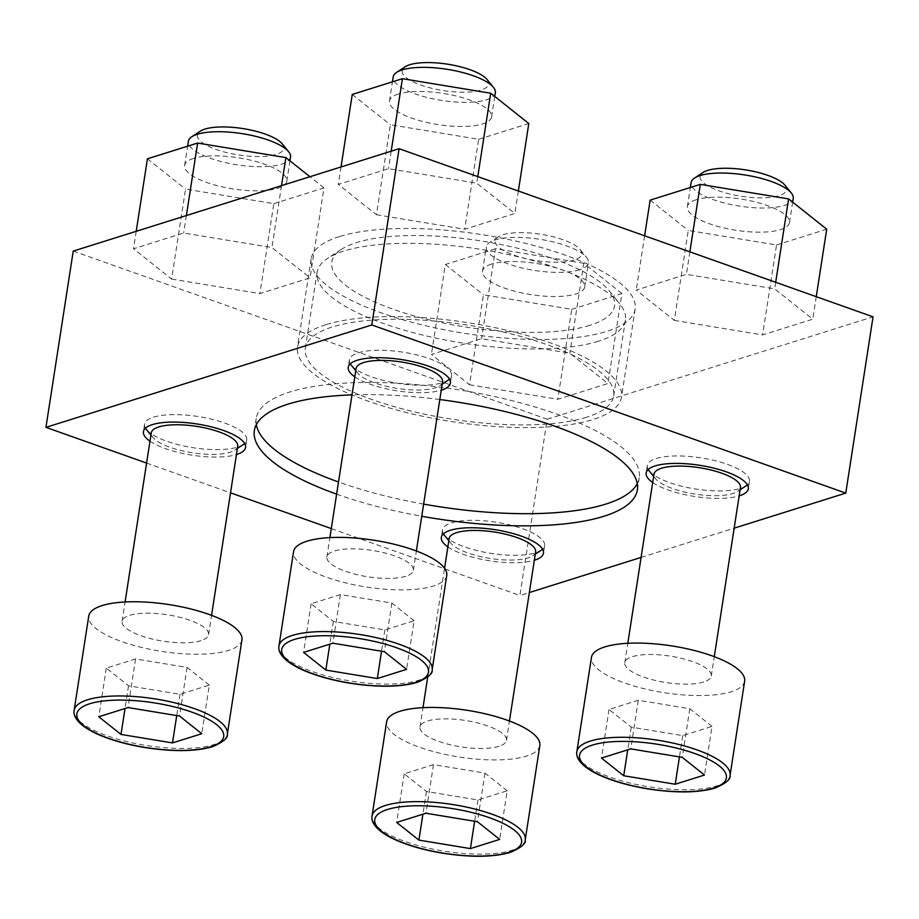 <?xml version="1.0" encoding="UTF-8"?>
<svg xmlns="http://www.w3.org/2000/svg" width="919" height="919" viewBox="0 0 919 919"><rect width="100%" height="100%" fill="white"/><g stroke="black" fill="none" stroke-linecap="round" stroke-linejoin="round"><path stroke-width="0.69" stroke-dasharray="4.59 3.45" d="M354.791 376.824A51.682 15.795 -171.2 0 0 441.258 390.207M448.058 380.248A51.682 15.795 8.8 0 1 442.602 382.695A51.682 15.795 8.8 0 1 392.252 382.361A51.682 15.795 8.8 0 1 351.322 365.28M350.3 363.809A51.682 15.795 8.8 0 1 349.404 359.846A51.682 15.795 8.8 0 1 358.341 352.804A51.682 15.795 8.8 0 1 416.778 354.906A51.682 15.795 8.8 0 1 451.539 375.664A51.682 15.795 8.8 0 1 449.483 379.156M652.697 482.509A51.682 15.795 -171.2 0 0 739.163 495.892M745.952 485.933A51.682 15.795 8.8 0 1 740.496 488.38A51.682 15.795 8.8 0 1 690.158 488.046A51.682 15.795 8.8 0 1 649.228 470.965M648.205 469.483A51.682 15.795 8.8 0 1 647.298 465.531A51.682 15.795 8.8 0 1 656.235 458.489A51.682 15.795 8.8 0 1 714.683 460.591A51.682 15.795 8.8 0 1 749.433 481.338A51.682 15.795 8.8 0 1 747.377 484.841M447.875 546.874A51.682 15.795 -171.2 0 0 534.353 560.257M541.142 550.297A51.682 15.795 8.8 0 1 535.685 552.744A51.682 15.795 8.8 0 1 485.335 552.411A51.682 15.795 8.8 0 1 444.417 535.317M443.383 533.847A51.682 15.795 8.8 0 1 442.487 529.895A51.682 15.795 8.8 0 1 451.424 522.854A51.682 15.795 8.8 0 1 509.873 524.944A51.682 15.795 8.8 0 1 544.622 545.702A51.682 15.795 8.8 0 1 542.566 549.206M149.981 441.189A51.682 15.795 -171.2 0 0 236.447 454.572M243.248 444.612A51.682 15.795 8.8 0 1 237.78 447.059A51.682 15.795 8.8 0 1 187.442 446.726A51.682 15.795 8.8 0 1 146.512 429.644M145.489 428.162A51.682 15.795 8.8 0 1 144.582 424.21A51.682 15.795 8.8 0 1 153.519 417.169A51.682 15.795 8.8 0 1 211.967 419.271A51.682 15.795 8.8 0 1 246.729 440.017A51.682 15.795 8.8 0 1 244.672 443.521M439.822 399.535A193.794 59.241 -171.2 0 0 352 394.871M423.636 504.106A193.794 59.241 8.8 0 1 338.514 481.993M256.321 424.67A193.794 59.241 8.8 0 1 256.229 418.432A193.794 59.241 8.8 0 1 456.8 389.53A193.794 59.241 8.8 0 1 639.245 477.719A193.794 59.241 8.8 0 1 637.269 483.647M336.63 494.146A193.794 59.241 -171.2 0 0 421.752 516.26M339.513 236.562A163.915 50.108 -171.2 0 0 311.162 258.894A163.915 50.108 -171.2 0 0 465.473 333.482A163.915 50.108 -171.2 0 0 635.132 309.048A163.915 50.108 -171.2 0 0 524.898 243.213A163.915 50.108 -171.2 0 0 339.513 236.562M325.866 324.694A163.915 50.108 -171.2 0 0 297.515 347.026A163.915 50.108 -171.2 0 0 451.838 421.614A163.915 50.108 -171.2 0 0 621.485 397.18A163.915 50.108 -171.2 0 0 511.251 331.345A163.915 50.108 -171.2 0 0 325.866 324.694M73.233 251.094L547.196 419.236L519.901 595.501L529.355 592.537M641.094 557.419L734.166 528.172M547.196 419.236L873.05 316.837M146.592 463.061L230.52 492.837M331.299 528.586L519.901 595.501M376.434 214.713L464.715 229.245L514.881 213.484L476.766 183.18L388.496 168.648L338.318 184.409L376.434 214.713L390.357 124.754L478.638 139.297L464.715 229.245M674.328 320.398L762.609 334.93L812.775 319.169L774.671 288.865L686.39 274.333L636.224 290.094L674.328 320.398L688.262 230.439L776.532 244.982L762.609 334.93M469.517 384.762L557.799 399.294L607.964 383.533L569.86 353.229L481.579 338.686L431.413 354.458L469.517 384.762L483.44 294.804L571.721 309.335L557.799 399.294M171.623 279.077L259.893 293.609L310.071 277.848L271.955 247.544L183.674 233.012L133.508 248.773L171.623 279.077L185.546 189.119L273.828 203.65L259.893 293.609M586.678 417.215A156 47.685 8.8 0 1 410.253 410.885A156 47.685 8.8 0 1 305.338 348.232A156 47.685 8.8 0 1 466.795 324.97A156 47.685 8.8 0 1 613.662 395.963A156 47.685 8.8 0 1 586.678 417.215M598.441 341.248A156 47.685 8.8 0 1 422.005 334.907A156 47.685 8.8 0 1 317.101 272.265A156 47.685 8.8 0 1 327.601 258.388A156 47.685 8.8 0 1 478.558 249.003A156 47.685 8.8 0 1 619.601 303.592A156 47.685 8.8 0 1 625.425 319.996A156 47.685 8.8 0 1 598.441 341.248M589.791 325.349A143.077 43.744 8.8 0 1 406.749 313.712A143.077 43.744 8.8 0 1 341.386 249.359A143.077 43.744 8.8 0 1 479.833 240.744A143.077 43.744 8.8 0 1 609.205 290.818A143.077 43.744 8.8 0 1 589.791 325.349M241.938 639.854A77.518 23.699 8.8 0 1 228.521 650.411A77.518 23.699 8.8 0 1 140.86 647.263A77.518 23.699 8.8 0 1 88.729 616.132M200.997 640.646A43.756 13.371 8.8 0 1 151.52 638.866A43.756 13.371 8.8 0 1 122.089 621.301A43.756 13.371 8.8 0 1 167.373 614.777A43.756 13.371 8.8 0 1 208.567 634.684A43.756 13.371 8.8 0 1 200.997 640.646M237.734 446.266A43.756 13.371 8.8 0 1 234.793 450.149A43.756 13.371 8.8 0 1 230.164 452.228A43.756 13.371 8.8 0 1 187.545 451.941A43.756 13.371 8.8 0 1 152.899 437.478A43.756 13.371 8.8 0 1 151.267 432.883M539.832 745.527A77.518 23.699 8.8 0 1 526.426 756.096A77.518 23.699 8.8 0 1 438.754 752.948A77.518 23.699 8.8 0 1 386.623 721.817M498.902 746.331A43.756 13.371 8.8 0 1 449.414 744.551A43.756 13.371 8.8 0 1 419.994 726.975A43.756 13.371 8.8 0 1 465.278 720.45A43.756 13.371 8.8 0 1 506.472 740.369A43.756 13.371 8.8 0 1 498.902 746.331M535.639 551.951A43.756 13.371 8.8 0 1 532.687 555.834A43.756 13.371 8.8 0 1 528.069 557.902A43.756 13.371 8.8 0 1 485.45 557.626A43.756 13.371 8.8 0 1 450.792 543.163A43.756 13.371 8.8 0 1 449.161 538.557M744.643 681.174A77.518 23.699 8.8 0 1 731.237 691.731A77.518 23.699 8.8 0 1 643.576 688.584A77.518 23.699 8.8 0 1 591.445 657.453M703.713 681.967A43.756 13.371 8.8 0 1 654.236 680.186A43.756 13.371 8.8 0 1 624.805 662.622A43.756 13.371 8.8 0 1 670.089 656.097A43.756 13.371 8.8 0 1 711.283 676.005A43.756 13.371 8.8 0 1 703.713 681.967M740.45 487.587A43.756 13.371 8.8 0 1 737.509 491.47A43.756 13.371 8.8 0 1 732.88 493.549A43.756 13.371 8.8 0 1 690.261 493.262A43.756 13.371 8.8 0 1 655.615 478.799A43.756 13.371 8.8 0 1 653.972 474.204M446.749 575.489A77.518 23.699 8.8 0 1 433.343 586.046A77.518 23.699 8.8 0 1 345.67 582.899A77.518 23.699 8.8 0 1 293.54 551.768M405.807 576.282A43.756 13.371 8.8 0 1 356.331 574.501A43.756 13.371 8.8 0 1 326.911 556.937A43.756 13.371 8.8 0 1 372.195 550.412A43.756 13.371 8.8 0 1 413.378 570.32A43.756 13.371 8.8 0 1 405.807 576.282M442.544 381.902A43.756 13.371 8.8 0 1 439.604 385.796A43.756 13.371 8.8 0 1 434.986 387.864A43.756 13.371 8.8 0 1 392.356 387.577A43.756 13.371 8.8 0 1 357.709 373.114A43.756 13.371 8.8 0 1 356.078 368.519M273.828 203.65L323.993 187.89L310.071 277.848M323.993 187.89L309.933 176.712M281.536 185.638L271.955 247.544M186.385 215.54L183.674 233.012M136.207 231.312L133.508 248.773M147.431 158.815L185.546 189.119M193.587 158.413A51.682 15.795 -171.2 0 0 184.639 165.454A51.682 15.795 -171.2 0 0 219.4 186.201A51.682 15.795 -171.2 0 0 277.837 188.303A51.682 15.795 -171.2 0 0 286.785 181.261A51.682 15.795 -171.2 0 0 252.024 160.503A51.682 15.795 -171.2 0 0 193.587 158.413M282.213 143.846A43.756 13.371 8.8 0 1 276.274 154.403A43.756 13.371 8.8 0 1 220.307 150.842A43.756 13.371 8.8 0 1 200.319 131.164M290.519 157.115A51.682 15.795 8.8 0 1 281.582 164.156A51.682 15.795 8.8 0 1 223.133 162.054A51.682 15.795 8.8 0 1 188.384 141.296M571.721 309.335L621.887 293.575L607.964 383.533M621.887 293.575L583.783 263.271L569.86 353.229M583.783 263.271L495.502 248.739L481.579 338.686M495.502 248.739L445.336 264.5L431.413 354.458M445.336 264.5L483.44 294.804M491.481 264.086A51.682 15.795 -171.2 0 0 482.544 271.128A51.682 15.795 -171.2 0 0 517.294 291.886A51.682 15.795 -171.2 0 0 575.742 293.988A51.682 15.795 -171.2 0 0 584.679 286.946A51.682 15.795 -171.2 0 0 549.93 266.188A51.682 15.795 -171.2 0 0 491.481 264.086M574.168 260.088A43.756 13.371 8.8 0 1 518.201 256.527A43.756 13.371 8.8 0 1 498.213 236.849A43.756 13.371 8.8 0 1 540.556 234.219A43.756 13.371 8.8 0 1 580.107 249.531A43.756 13.371 8.8 0 1 574.168 260.088M579.475 269.83A51.682 15.795 8.8 0 1 521.039 267.739A51.682 15.795 8.8 0 1 486.277 246.981A51.682 15.795 8.8 0 1 489.758 242.386A51.682 15.795 8.8 0 1 539.763 239.273A51.682 15.795 8.8 0 1 586.494 257.366A51.682 15.795 8.8 0 1 588.424 262.8A51.682 15.795 8.8 0 1 579.475 269.83M776.532 244.982L826.709 229.21M816.256 296.688L812.775 319.169M775.682 282.305L774.671 288.865M689.87 251.852L686.39 274.333M644.621 235.804L636.224 290.094M650.147 200.135L688.262 230.439M696.292 199.733A51.682 15.795 -171.2 0 0 687.355 206.775A51.682 15.795 -171.2 0 0 722.116 227.521A51.682 15.795 -171.2 0 0 780.553 229.624A51.682 15.795 -171.2 0 0 789.49 222.582A51.682 15.795 -171.2 0 0 754.74 201.824A51.682 15.795 -171.2 0 0 696.292 199.733M784.918 185.167A43.756 13.371 8.8 0 1 778.99 195.724A43.756 13.371 8.8 0 1 723.012 192.163A43.756 13.371 8.8 0 1 703.024 172.485M793.235 198.435A51.682 15.795 8.8 0 1 784.298 205.477A51.682 15.795 8.8 0 1 725.849 203.375A51.682 15.795 8.8 0 1 691.099 182.617M478.638 139.297L528.804 123.525M518.362 191.014L514.881 213.484M477.788 176.62L476.766 183.18M391.195 151.187L388.496 168.648M341.029 166.948L338.318 184.409M352.253 94.462L390.357 124.754M398.398 94.048A51.682 15.795 -171.2 0 0 389.461 101.09A51.682 15.795 -171.2 0 0 424.21 121.836A51.682 15.795 -171.2 0 0 482.659 123.939A51.682 15.795 -171.2 0 0 491.596 116.897A51.682 15.795 -171.2 0 0 456.846 96.15A51.682 15.795 -171.2 0 0 398.398 94.048M487.024 79.482A43.756 13.371 8.8 0 1 481.085 90.039A43.756 13.371 8.8 0 1 425.118 86.489A43.756 13.371 8.8 0 1 405.13 66.8M495.33 92.75A51.682 15.795 8.8 0 1 486.392 99.792A51.682 15.795 8.8 0 1 427.944 97.69A51.682 15.795 8.8 0 1 393.194 76.943M209.302 685.092L187.074 667.424L135.575 658.934L106.305 668.136L128.534 685.815L180.032 694.293L209.302 685.092L201.766 733.718M180.032 694.293L176.735 715.579M187.074 667.424L179.538 716.039M135.575 658.934L128.04 707.561M106.305 668.136L98.781 716.763M128.534 685.815L125.018 708.515M414.113 620.727L391.885 603.059L340.386 594.582L311.116 603.772L333.356 621.451L384.843 629.929L414.113 620.727L406.589 669.354M384.843 629.929L381.557 651.215M391.885 603.059L384.36 651.686M340.386 594.582L332.862 643.197M311.116 603.772L303.592 652.398M333.356 621.451L329.841 644.15M712.018 726.412L689.778 708.744L638.291 700.255L609.021 709.457L631.25 727.136L682.748 735.614L712.018 726.412L704.482 775.039M682.748 735.614L679.451 756.9M689.778 708.744L682.254 757.359M638.291 700.255L630.756 748.882M609.021 709.457L601.497 758.083M631.25 727.136L627.734 749.835M507.196 790.777L484.968 773.097L433.469 764.619L404.211 773.821L426.439 791.489L477.937 799.978L507.196 790.777L499.672 839.403M477.937 799.978L474.641 821.264M484.968 773.097L477.443 821.724M433.469 764.619L425.945 813.246M404.211 773.821L396.675 822.436M426.439 791.489L422.924 814.2M227.349 734.063A77.518 23.699 8.8 0 1 213.943 744.62A77.518 23.699 8.8 0 1 126.271 741.472A77.518 23.699 8.8 0 1 74.14 710.341M525.254 839.736A77.518 23.699 8.8 0 1 511.837 850.305A77.518 23.699 8.8 0 1 424.176 847.157A77.518 23.699 8.8 0 1 372.046 816.026M730.065 775.383A77.518 23.699 8.8 0 1 716.659 785.94A77.518 23.699 8.8 0 1 628.987 782.793A77.518 23.699 8.8 0 1 576.856 751.662M432.16 669.698A77.518 23.699 8.8 0 1 418.754 680.255A77.518 23.699 8.8 0 1 331.093 677.108A77.518 23.699 8.8 0 1 278.962 645.977M349.404 359.846L348.244 367.301M451.539 375.664L450.379 383.12M647.298 465.531L646.149 472.986M749.433 481.338L748.284 488.793M442.487 529.895L441.327 537.351M544.622 545.702L543.474 553.158M144.582 424.21L143.433 431.666M246.729 440.017L245.568 447.473M637.361 489.884L639.245 477.719M254.345 430.586L256.229 418.432M311.162 258.894L297.515 347.026M635.132 309.048L621.485 397.18M613.662 395.963L625.425 319.996M305.338 348.232L317.101 272.265M341.386 249.359L327.601 258.388M609.205 290.818L619.601 303.592M208.567 634.684L211.554 615.351M122.089 621.301L125.087 601.968M234.793 450.149L237.401 448.449M152.899 437.478L150.923 435.055M506.472 740.369L509.459 721.036M419.994 726.975L422.993 707.653M427.726 677.027L444.566 568.264M532.687 555.834L535.295 554.123M450.792 543.163L448.828 540.74M711.283 676.005L714.27 656.671M624.805 662.622L627.803 643.289M737.509 491.47L740.117 489.77M655.615 478.799L653.639 476.375M413.378 570.32L416.376 550.986M326.911 556.937L329.898 537.604M439.604 385.796L442.211 384.085M357.709 373.114L355.745 370.702M286.785 181.261L289.945 160.825M184.639 165.454L187.625 146.19M498.213 236.849L489.758 242.386M580.107 249.531L586.494 257.366M584.679 286.946L588.424 262.8M482.544 271.128L486.277 246.981M789.49 222.582L792.66 202.146M687.355 206.775L690.341 187.51M491.596 116.897L494.755 96.461M389.461 101.09L392.436 81.825"/><path stroke-width="1.38" d="M441.258 390.207A51.682 15.795 -171.2 0 0 450.379 383.12A51.682 15.795 -171.2 0 0 415.629 362.362A51.682 15.795 -171.2 0 0 357.181 360.259A51.682 15.795 -171.2 0 0 348.244 367.301A51.682 15.795 -171.2 0 0 354.791 376.824M355.745 370.702L351.322 365.28A51.682 15.795 8.8 0 1 350.3 363.809M449.483 379.156A51.682 15.795 8.8 0 1 448.058 380.248L442.211 384.085M739.163 495.892A51.682 15.795 -171.2 0 0 748.284 488.793A51.682 15.795 -171.2 0 0 713.523 468.047A51.682 15.795 -171.2 0 0 655.086 465.944A51.682 15.795 -171.2 0 0 646.149 472.986A51.682 15.795 -171.2 0 0 652.697 482.509M653.639 476.375L649.228 470.965A51.682 15.795 8.8 0 1 648.205 469.483M747.377 484.841A51.682 15.795 8.8 0 1 745.952 485.933L740.117 489.77M534.353 560.257A51.682 15.795 -171.2 0 0 543.474 553.158A51.682 15.795 -171.2 0 0 508.712 532.411A51.682 15.795 -171.2 0 0 450.276 530.309A51.682 15.795 -171.2 0 0 441.327 537.351A51.682 15.795 -171.2 0 0 447.875 546.874M448.828 540.74L444.417 535.317A51.682 15.795 8.8 0 1 443.383 533.847M542.566 549.206A51.682 15.795 8.8 0 1 541.142 550.297L535.295 554.123M236.447 454.572A51.682 15.795 -171.2 0 0 245.568 447.473A51.682 15.795 -171.2 0 0 210.819 426.726A51.682 15.795 -171.2 0 0 152.37 424.624A51.682 15.795 -171.2 0 0 143.433 431.666A51.682 15.795 -171.2 0 0 149.981 441.189M150.923 435.055L146.512 429.644A51.682 15.795 8.8 0 1 145.489 428.162M244.672 443.521A51.682 15.795 8.8 0 1 243.248 444.612L237.401 448.449M421.752 516.26A193.794 59.241 -171.2 0 0 603.84 516.283A193.794 59.241 -171.2 0 0 637.361 489.884A193.794 59.241 -171.2 0 0 439.822 399.535M352 394.871A193.794 59.241 -171.2 0 0 287.877 404.188A193.794 59.241 -171.2 0 0 254.345 430.586A193.794 59.241 -171.2 0 0 336.63 494.146M637.269 483.647A193.794 59.241 8.8 0 1 605.724 504.117A193.794 59.241 8.8 0 1 423.636 504.106M338.514 481.993A193.794 59.241 8.8 0 1 256.321 424.67M529.355 592.537L641.094 557.419M734.166 528.172L845.767 493.101L371.804 324.958L45.95 427.358L146.592 463.061M371.804 324.958L399.099 148.706L873.05 316.837L845.767 493.101M399.099 148.706L73.233 251.094L45.95 427.358M230.52 492.837L331.299 528.586M179.538 716.039L128.04 707.561L98.781 716.763L121.009 734.43L172.508 742.92L201.766 733.718L179.538 716.039M74.14 710.341L88.729 616.132A77.518 23.699 8.8 0 1 168.958 604.576A77.518 23.699 8.8 0 1 241.938 639.854L227.349 734.063A77.518 23.699 8.8 0 0 154.369 698.785A77.518 23.699 8.8 0 0 74.14 710.341C73.267 715.143 76.105 720.209 82.653 725.516C88.362 729.939 96.231 733.994 106.271 737.693C118.011 741.978 131.072 745.298 145.443 747.618C173.14 751.834 195.414 751.547 212.278 746.768C223.294 742.058 228.314 737.819 227.349 734.063M125.087 601.968L151.267 432.883A43.756 13.371 8.8 0 1 196.551 426.359A43.756 13.371 8.8 0 1 237.734 446.266L211.554 615.351M477.443 821.724L425.945 813.246L396.675 822.436L418.915 840.115L470.402 848.593L499.672 839.403L477.443 821.724M372.046 816.026L386.623 721.817A77.518 23.699 8.8 0 1 466.852 710.261A77.518 23.699 8.8 0 1 539.832 745.527L525.254 839.736A77.518 23.699 8.8 0 0 452.274 804.47A77.518 23.699 8.8 0 0 372.046 816.026C371.173 820.828 373.999 825.882 380.546 831.201C386.256 835.612 394.136 839.679 404.165 843.378C415.916 847.663 428.966 850.971 443.349 853.303C471.045 857.507 493.319 857.232 510.171 852.453C521.199 847.732 526.219 843.504 525.254 839.736M444.566 568.264L449.161 538.557A43.756 13.371 8.8 0 1 494.445 532.032A43.756 13.371 8.8 0 1 535.639 551.951L509.459 721.036M682.254 757.359L630.756 748.882L601.497 758.083L623.725 775.751L675.224 784.24L704.482 775.039L682.254 757.359M576.856 751.662L591.445 657.453A77.518 23.699 8.8 0 1 671.674 645.896A77.518 23.699 8.8 0 1 744.643 681.174L730.065 775.383A77.518 23.699 8.8 0 0 657.085 740.105A77.518 23.699 8.8 0 0 576.856 751.662C575.983 756.463 578.821 761.529 585.357 766.837C591.078 771.259 598.947 775.314 608.987 779.013C620.727 783.298 633.788 786.618 648.159 788.939C675.856 793.154 698.13 792.867 714.993 788.088C726.01 783.379 731.03 779.14 730.065 775.383M627.803 643.289L653.972 474.204A43.756 13.371 8.8 0 1 699.256 467.679A43.756 13.371 8.8 0 1 740.45 487.587L714.27 656.671M384.36 651.686L332.862 643.197L303.592 652.398L325.82 670.077L377.318 678.555L406.589 669.354L384.36 651.686M278.962 645.977L293.54 551.768A77.518 23.699 8.8 0 1 373.769 540.211A77.518 23.699 8.8 0 1 446.749 575.489L432.16 669.698A77.518 23.699 8.8 0 0 359.18 634.42A77.518 23.699 8.8 0 0 278.962 645.977C278.078 650.79 280.915 655.844 287.463 661.152C293.172 665.574 301.053 669.629 311.082 673.328C322.822 677.625 335.883 680.933 350.254 683.265C377.95 687.469 400.224 687.182 417.088 682.403C428.105 677.694 433.136 673.455 432.16 669.698M329.898 537.604L356.078 368.519A43.756 13.371 8.8 0 1 401.362 361.994A43.756 13.371 8.8 0 1 442.544 381.902L416.376 550.986M309.933 176.712L285.878 157.586L281.536 185.638M285.878 157.586L197.608 143.054L186.385 215.54M197.608 143.054L147.431 158.815L136.207 231.312M187.625 146.19L188.384 141.296A51.682 15.795 8.8 0 1 191.864 136.713L200.319 131.164A43.756 13.371 8.8 0 1 242.65 128.534A43.756 13.371 8.8 0 1 282.213 143.846L288.589 151.681A51.682 15.795 8.8 0 1 290.519 157.115L289.945 160.825M191.864 136.713A51.682 15.795 8.8 0 1 241.869 133.6A51.682 15.795 8.8 0 1 288.589 151.681M775.682 282.305L788.594 198.906L826.709 229.21L816.256 296.688M788.594 198.906L700.312 184.374L689.87 251.852M700.312 184.374L650.147 200.135L644.621 235.804M690.341 187.51L691.099 182.617A51.682 15.795 8.8 0 1 694.58 178.033L703.024 172.485A43.756 13.371 8.8 0 1 745.366 169.854A43.756 13.371 8.8 0 1 784.918 185.167L791.305 193.001A51.682 15.795 8.8 0 1 793.235 198.435L792.66 202.146M694.58 178.033A51.682 15.795 8.8 0 1 744.585 174.92A51.682 15.795 8.8 0 1 791.305 193.001M477.788 176.62L490.7 93.233L528.804 123.525L518.362 191.014M490.7 93.233L402.419 78.689L391.195 151.187M402.419 78.689L352.253 94.462L341.029 166.948M392.436 81.825L393.194 76.943A51.682 15.795 8.8 0 1 396.675 72.348L405.13 66.8A43.756 13.371 8.8 0 1 447.461 64.169A43.756 13.371 8.8 0 1 487.024 79.482L493.4 87.316A51.682 15.795 8.8 0 1 495.33 92.75L494.755 96.461M396.675 72.348A51.682 15.795 8.8 0 1 446.68 69.235A51.682 15.795 8.8 0 1 493.4 87.316M176.735 715.579L172.508 742.92M125.018 708.515L121.009 734.43M381.557 651.215L377.318 678.555M329.841 644.15L325.82 670.077M679.451 756.9L675.224 784.24M627.734 749.835L623.725 775.751M474.641 821.264L470.402 848.593M422.924 814.2L418.915 840.115M210.842 746.722A74.29 22.711 8.8 0 1 83.939 725.826A74.29 22.711 8.8 0 1 156.058 703.161A74.29 22.711 8.8 0 1 210.842 746.722M508.735 852.407A74.29 22.711 8.8 0 1 381.833 831.511A74.29 22.711 8.8 0 1 453.952 808.846A74.29 22.711 8.8 0 1 508.735 852.407M713.546 788.042A74.29 22.711 8.8 0 1 586.655 767.147A74.29 22.711 8.8 0 1 658.774 744.482A74.29 22.711 8.8 0 1 713.546 788.042M415.652 682.357A74.29 22.711 8.8 0 1 288.75 661.462A74.29 22.711 8.8 0 1 360.868 638.808A74.29 22.711 8.8 0 1 415.652 682.357M422.993 707.653L427.726 677.027"/></g></svg>
